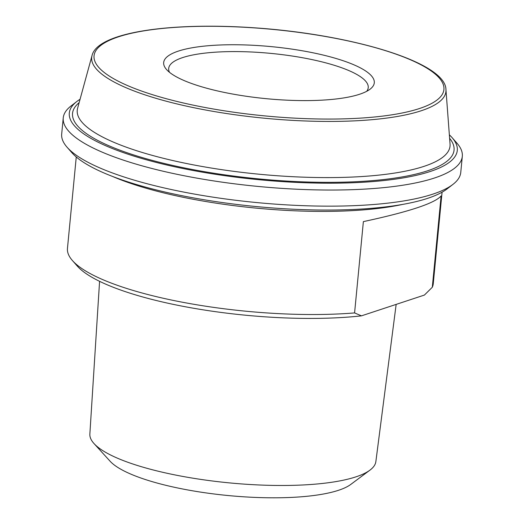 <?xml version="1.0" encoding="UTF-8"?>
<svg xmlns="http://www.w3.org/2000/svg" width="524" height="524" viewBox="0 0 524 524"><rect width="100%" height="100%" fill="white"/><g stroke="black" fill="none" stroke-linecap="round" stroke-linejoin="round"><path stroke-width="0.79" d="M432.307 287.25L424.407 295.064L361.449 315.854L354.584 312.92L363.374 221.613C408.786 211.853 434.697 203.299 441.103 195.95L432.307 287.25A183.754 45.411 -174.5 0 0 433.269 283.628L442.079 192.19M354.584 312.92A183.754 45.411 -174.5 0 1 72.397 260.513L77.27 266.054A178.186 44.036 5.5 0 0 361.449 315.854M72.397 260.513A183.754 45.411 -174.5 0 1 67.458 248.409L76.262 156.964M215.272 90.41A105.796 26.148 5.5 0 0 370.173 89.113A105.796 26.148 5.5 0 0 271.484 46.649A105.796 26.148 5.5 0 0 166.514 69.502A105.796 26.148 5.5 0 0 215.272 90.41M396.157 304.392L375.859 461.611A143.668 35.501 -174.5 0 1 369.951 470.139A143.668 35.501 -174.5 0 1 159.951 471.639A143.668 35.501 -174.5 0 1 94.025 443.573A143.668 35.501 -174.5 0 1 89.859 434.069L99.58 281.322M67.079 147.231L71.952 152.766A194.889 48.162 5.5 0 0 161.765 191.273A194.889 48.162 5.5 0 0 447.11 188.889L452.952 184.383A200.456 49.538 -174.5 0 1 159.46 186.839A200.456 49.538 -174.5 0 1 67.079 147.231A200.456 49.538 -174.5 0 1 61.688 134.02L63.24 117.907A200.456 49.538 5.5 0 0 161.012 170.726A200.456 49.538 5.5 0 0 462.312 156.335A200.456 49.538 5.5 0 0 456.921 143.124L452.048 137.583A194.889 48.162 -174.5 0 1 378.387 181.094A194.889 48.162 -174.5 0 1 164.353 164.418A194.889 48.162 -174.5 0 1 76.89 101.46A194.889 48.162 -174.5 0 1 80.067 99.265M449.35 134.825A194.889 48.162 -174.5 0 1 452.048 137.583M169.507 72.325A100.228 24.766 -174.5 0 1 168.695 68.434A100.228 24.766 -174.5 0 1 319.345 61.242A100.228 24.766 -174.5 0 1 368.234 87.646A100.228 24.766 -174.5 0 1 366.689 91.314M462.312 156.335L460.76 172.442A200.456 49.538 -174.5 0 1 452.952 184.383M76.89 101.46L71.048 105.966A200.456 49.538 5.5 0 0 63.24 117.907M94.025 443.573L110.138 461.264A125.288 30.962 5.5 0 0 167.628 485.735A125.288 30.962 5.5 0 0 350.766 484.431L369.951 470.139M419.508 108.514A175.743 43.426 -174.5 0 1 116.452 80.264A175.743 43.426 -174.5 0 1 270.98 29.239A175.743 43.426 -174.5 0 1 419.508 108.514M421.217 110.754A177.937 43.97 5.5 0 0 445.95 89.637C445.806 62.638 353.248 34.656 255.561 27.896C170.274 21.798 97.353 32.409 92.028 55.557A177.937 43.97 5.5 0 0 216.32 111.9A177.937 43.97 5.5 0 0 421.217 110.754M445.95 89.637L450.051 144.126A187.258 46.276 -174.5 0 1 424.027 166.35A187.258 46.276 -174.5 0 1 208.401 167.562A187.258 46.276 -174.5 0 1 77.604 108.265L92.028 55.557M112.614 176.477A183.754 45.411 5.5 0 0 402.668 204.406M79.144 102.645A191.646 47.363 5.5 0 0 188.961 168.839A191.646 47.363 5.5 0 0 427.446 170.837A191.646 47.363 5.5 0 0 449.612 138.316"/></g></svg>
